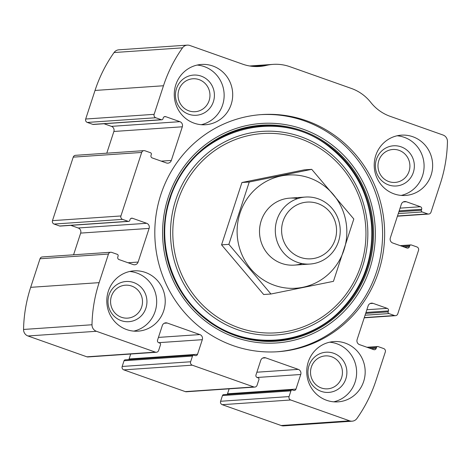 <?xml version="1.0" encoding="UTF-8"?>
<svg xmlns="http://www.w3.org/2000/svg" width="471" height="471" viewBox="0 0 471 471"><rect width="100%" height="100%" fill="white"/><g stroke="black" fill="none" stroke-linecap="round" stroke-linejoin="round"><path stroke-width="0.71" d="M167.252 323.035L199.857 334.569A4.027 3.898 86.1 0 1 202.306 339.685L197.532 354.292A2.014 1.949 86.1 0 1 195.065 355.546L194.14 355.216A1.342 1.301 86.1 0 0 192.492 356.052L190.625 361.769A2.685 2.596 86.1 0 0 192.256 365.178L253.775 386.938A2.685 2.596 86.1 0 0 257.066 385.266L258.938 379.549A1.342 1.301 86.1 0 0 258.12 377.842L257.195 377.518A2.014 1.949 86.1 0 1 255.977 374.963L260.751 360.35A4.027 3.898 86.1 0 1 265.685 357.848L298.29 369.376A4.027 3.898 86.1 0 1 300.739 374.492L295.965 389.105A2.014 1.949 86.1 0 1 293.498 390.353L292.573 390.029A1.342 1.301 86.1 0 0 290.925 390.865L289.059 396.582A2.685 2.596 86.1 0 0 290.689 399.991L349.617 420.833A6.712 6.494 86.1 0 0 356.941 418.46A141.006 136.331 86.1 0 0 375.97 380.55L385.313 351.972A2.685 2.596 86.1 0 0 383.682 348.564L378.142 346.603A1.342 1.301 86.1 0 0 376.5 347.439L376.188 348.393A2.014 1.949 86.1 0 1 373.721 349.641L359.567 344.642A4.027 3.898 86.1 0 1 357.124 339.526L368.128 305.862A4.027 3.898 86.1 0 1 373.061 303.359L387.209 308.358A2.014 1.949 86.1 0 1 388.434 310.919L388.122 311.873A1.342 1.301 86.1 0 0 388.94 313.574L394.474 315.535A2.685 2.596 86.1 0 0 397.765 313.863L418.525 250.354A2.685 2.596 86.1 0 0 416.894 246.939L411.36 244.985A1.342 1.301 86.1 0 0 409.711 245.821L409.399 246.769A2.014 1.949 86.1 0 1 406.932 248.023L392.785 243.018A4.027 3.898 86.1 0 1 390.335 237.902L401.339 204.243A4.027 3.898 86.1 0 1 406.279 201.735L420.426 206.74A2.014 1.949 86.1 0 1 421.651 209.301L421.339 210.254A1.342 1.301 86.1 0 0 422.151 211.956L427.692 213.916A2.685 2.596 86.1 0 0 430.983 212.244L440.32 183.666A141.006 136.331 86.1 0 0 447.45 141.547A6.712 6.494 86.1 0 0 443.034 135.024L390.171 116.331A44.315 42.843 86.1 0 1 370.759 102.378A44.315 42.843 86.1 0 0 351.342 88.43L289.824 66.67A44.315 42.843 86.1 0 0 273.092 64.374A44.315 42.843 86.1 0 0 266.256 65.422A44.315 42.843 86.1 0 1 259.427 66.47A44.315 42.843 86.1 0 1 242.695 64.174L189.831 45.481A6.712 6.494 86.1 0 0 182.507 47.848A141.006 136.331 86.1 0 0 163.478 85.757L154.135 114.335A2.685 2.596 86.1 0 0 155.766 117.75L161.306 119.705A1.342 1.301 86.1 0 0 162.948 118.869L163.26 117.921A2.014 1.949 86.1 0 1 165.727 116.667L179.881 121.671A4.027 3.898 86.1 0 1 182.324 126.787L171.32 160.446A4.027 3.898 86.1 0 1 166.387 162.954L152.239 157.95A2.014 1.949 86.1 0 1 151.014 155.389L151.326 154.441A1.342 1.301 86.1 0 0 150.508 152.734L144.974 150.773A2.685 2.596 86.1 0 0 141.683 152.445L120.923 215.959A2.685 2.596 86.1 0 0 122.554 219.368L128.088 221.329A1.342 1.301 86.1 0 0 129.737 220.493L130.049 219.539A2.014 1.949 86.1 0 1 132.516 218.285L146.664 223.289A4.027 3.898 86.1 0 1 149.113 228.406L138.109 262.07A4.027 3.898 86.1 0 1 133.169 264.572L119.022 259.568A2.014 1.949 86.1 0 1 117.797 257.013L118.109 256.059A1.342 1.301 86.1 0 0 117.297 254.352L111.757 252.397A2.685 2.596 86.1 0 0 110.744 252.256L42.296 256.948A2.685 2.596 86.1 0 0 40.017 258.756L30.68 287.334A141.006 136.331 86.1 0 0 23.55 329.453A6.712 6.494 86.1 0 0 27.966 335.976L86.894 356.818A2.685 2.596 86.1 0 0 87.906 356.953L156.354 352.267A2.685 2.596 86.1 0 0 158.633 350.453L160.505 344.737A1.342 1.301 86.1 0 0 159.687 343.035L158.762 342.705A2.014 1.949 86.1 0 1 157.544 340.15L162.318 325.543A4.027 3.898 86.1 0 1 167.252 323.035L164.255 323.241M110.744 252.256A2.685 2.596 86.1 0 0 108.465 254.063L99.128 282.647A141.006 136.331 86.1 0 0 91.998 324.76A6.712 6.494 86.1 0 0 96.414 331.284L155.342 352.125A2.685 2.596 86.1 0 0 156.354 352.267M143.961 150.638L75.513 155.324A2.685 2.596 86.1 0 0 73.235 157.137L52.475 220.646A2.685 2.596 86.1 0 0 54.106 224.061L59.64 226.015A1.342 1.301 86.1 0 0 60.147 226.086L128.595 221.394M289.059 396.582L220.611 401.268A2.685 2.596 86.1 0 0 222.241 404.683L281.169 425.519A6.712 6.494 86.1 0 0 283.707 425.872L352.155 421.18M190.625 361.769L122.177 366.462A2.685 2.596 86.1 0 0 123.808 369.87L185.327 391.625A2.685 2.596 86.1 0 0 186.345 391.766L254.793 387.074M187.293 45.128L118.845 49.82A6.712 6.494 86.1 0 0 114.059 52.54A141.006 136.331 86.1 0 0 95.03 90.45L85.687 119.028A2.685 2.596 86.1 0 0 87.318 122.436L92.858 124.397A1.342 1.301 86.1 0 0 93.364 124.468L161.812 119.775M378.613 271.667A118.851 114.906 86.1 0 0 261.599 114.583A118.851 114.906 86.1 0 0 160.835 194.647A118.851 114.906 86.1 0 0 277.849 351.725A118.851 114.906 86.1 0 0 378.613 271.667M108.336 291.213A30.215 29.214 -93.9 0 1 133.952 270.86A30.215 29.214 -93.9 0 1 165.162 299.008A30.215 29.214 -93.9 0 1 138.085 331.154A30.215 29.214 -93.9 0 1 108.336 291.213M175.801 84.804A30.215 29.214 -93.9 0 1 201.423 64.445A30.215 29.214 -93.9 0 1 232.633 92.593A30.215 29.214 -93.9 0 1 205.55 124.738A30.215 29.214 -93.9 0 1 175.801 84.804M308.275 361.928A30.215 29.214 -93.9 0 1 333.898 341.575A30.215 29.214 -93.9 0 1 365.107 369.723A30.215 29.214 -93.9 0 1 338.025 401.863A30.215 29.214 -93.9 0 1 308.275 361.928M375.746 155.512A30.215 29.214 -93.9 0 1 401.363 135.159A30.215 29.214 -93.9 0 1 432.572 163.307A30.215 29.214 -93.9 0 1 405.496 195.447A30.215 29.214 -93.9 0 1 375.746 155.512M220.611 401.268L222.477 395.552A1.342 1.301 86.1 0 1 223.619 394.651L292.067 389.959M227.193 394.404A2.014 1.949 86.1 0 0 227.517 393.791L229.136 388.834M122.177 366.462L124.044 360.745A1.342 1.301 86.1 0 1 125.186 359.838L193.634 355.146M128.76 359.591A2.014 1.949 86.1 0 0 129.083 358.979L130.702 354.021M73.57 254.805L80.665 233.098A4.027 3.898 86.1 0 0 78.215 227.982L70.797 225.356M106.782 153.181L113.876 131.474A4.027 3.898 86.1 0 0 111.433 126.358L104.014 123.738M397.106 135.778A30.215 29.214 -93.9 0 1 424.018 163.89A30.215 29.214 -93.9 0 1 401.192 195.412M376.417 159.363A20.141 19.476 -93.9 0 1 409.493 152.651A20.141 19.476 -93.9 0 1 398.707 185.656A20.141 19.476 -93.9 0 1 376.417 159.363M378.819 160.605A16.509 15.961 -93.9 0 1 392.82 149.484A16.509 15.961 -93.9 0 1 409.87 164.862A16.509 15.961 -93.9 0 1 395.075 182.424A16.509 15.961 -93.9 0 1 378.819 160.605M329.641 342.193A30.215 29.214 -93.9 0 1 356.553 370.306A30.215 29.214 -93.9 0 1 333.727 401.828M308.952 365.779A20.141 19.476 -93.9 0 1 342.028 359.067A20.141 19.476 -93.9 0 1 331.243 392.066A20.141 19.476 -93.9 0 1 308.952 365.779M311.355 367.021A16.509 15.961 -93.9 0 1 325.349 355.899A16.509 15.961 -93.9 0 1 342.399 371.278A16.509 15.961 -93.9 0 1 327.61 388.84A16.509 15.961 -93.9 0 1 311.355 367.021M197.166 65.069A30.215 29.214 -93.9 0 1 224.072 93.181A30.215 29.214 -93.9 0 1 201.252 124.703M176.472 88.648A20.141 19.476 -93.9 0 1 209.554 81.942A20.141 19.476 -93.9 0 1 198.762 114.942A20.141 19.476 -93.9 0 1 176.472 88.648M178.88 89.89A16.509 15.961 -93.9 0 1 192.875 78.775A16.509 15.961 -93.9 0 1 209.925 94.153A16.509 15.961 -93.9 0 1 195.129 111.709A16.509 15.961 -93.9 0 1 178.88 89.89M129.696 271.484A30.215 29.214 -93.9 0 1 156.607 299.597A30.215 29.214 -93.9 0 1 133.782 331.119M109.007 295.064A20.141 19.476 -93.9 0 1 142.083 288.358A20.141 19.476 -93.9 0 1 131.297 321.357A20.141 19.476 -93.9 0 1 109.007 295.064M111.409 296.306A16.509 15.961 -93.9 0 1 125.41 285.19A16.509 15.961 -93.9 0 1 142.46 300.569A16.509 15.961 -93.9 0 1 127.665 318.125A16.509 15.961 -93.9 0 1 111.409 296.306M260.575 114.659A118.851 114.906 -93.9 0 1 382.305 225.438A118.851 114.906 -93.9 0 1 276.824 351.79M283.042 221.246A28.425 27.477 -93.9 0 1 329.712 211.779A28.425 27.477 -93.9 0 1 314.493 258.344A28.425 27.477 -93.9 0 1 283.042 221.246M277.007 219.669A33.571 32.458 -93.9 0 1 305.473 197.055A33.571 32.458 -93.9 0 1 340.15 228.329A33.571 32.458 -93.9 0 1 310.065 264.043A33.571 32.458 -93.9 0 1 277.007 219.669M309.512 177.961A56.738 54.854 -93.9 0 1 328.222 274.387A56.738 54.854 -93.9 0 1 238.179 242.541A56.738 54.854 -93.9 0 1 309.512 177.961M302.094 263.572A33.571 32.458 -93.9 0 1 259.586 233.851A33.571 32.458 -93.9 0 1 297.643 198.609M333.45 281.334L353.821 218.997L311.72 169.336L249.241 182.012L228.865 244.349L270.966 294.01L333.45 281.334M249.241 182.012L241.935 182.512L304.413 169.837L311.72 169.336M228.865 244.349L221.558 244.849L241.935 182.512M270.966 294.01L263.666 294.51L221.558 244.849M99.128 282.647L30.68 287.334M108.465 254.063L40.017 258.756M120.923 215.959L52.475 220.646M141.683 152.445L73.235 157.137M349.617 420.833L281.169 425.519M290.689 399.991L222.241 404.683M253.775 386.938L185.327 391.625M192.256 365.178L123.808 369.87M163.478 85.757L95.03 90.45M182.507 47.848L114.059 52.54M154.135 114.335L85.687 119.028M91.998 324.76L23.55 329.453M96.414 331.284L27.966 335.976M155.342 352.125L86.894 356.818M266.256 65.422L252.515 66.364M155.766 117.75L87.318 122.436M161.306 119.705L92.858 124.397M165.727 116.667L164.232 116.767M179.881 121.671L111.433 126.358M182.324 126.787L113.876 131.474M171.32 160.446L161.253 161.135M122.554 219.368L54.106 224.061M128.088 221.329L59.64 226.015M132.516 218.285L131.015 218.391M146.664 223.289L78.215 227.982M149.113 228.406L80.665 233.098M138.109 262.07L128.041 262.759M199.857 334.569L158.439 337.407M202.306 339.685L158.674 342.67M197.532 354.292L129.083 358.979M192.492 356.052L124.044 360.745M265.685 357.848L262.688 358.054M298.29 369.376L256.872 372.22M300.739 374.492L257.107 377.483M295.965 389.105L227.517 393.791M290.925 390.865L222.477 395.552M376.5 347.439L368.946 347.957M376.188 348.393L371.154 348.734M373.061 303.359L370.065 303.56M387.209 308.358L366.85 309.753M388.434 310.919L365.967 312.456M388.122 311.873L365.655 313.409M388.94 313.574L365.066 315.211M394.474 315.535L364.289 317.601M427.692 213.916L397.5 215.983M422.151 211.956L398.283 213.593M421.339 210.254L398.872 211.791M421.651 209.301L399.184 210.837M420.426 206.74L400.067 208.135M406.279 201.735L403.276 201.941M409.399 246.769L404.365 247.116M409.711 245.821L402.157 246.339M168.176 197.561A110.014 106.364 -93.9 0 1 348.823 160.911A110.014 106.364 -93.9 0 1 289.912 341.145A110.014 106.364 -93.9 0 1 168.176 197.561M169.695 198.138A108.242 104.65 -93.9 0 1 347.439 162.083A108.242 104.65 -93.9 0 1 289.477 339.414A108.242 104.65 -93.9 0 1 169.695 198.138M170.084 198.385A107.541 103.973 -93.9 0 1 346.674 162.56A107.541 103.973 -93.9 0 1 289.088 338.749A107.541 103.973 -93.9 0 1 170.084 198.385M175.695 200.128A102.036 98.651 -93.9 0 1 343.247 166.139A102.036 98.651 -93.9 0 1 288.605 333.309A102.036 98.651 -93.9 0 1 175.695 200.128M177.873 200.817A99.876 96.561 -93.9 0 1 341.875 167.546A99.876 96.561 -93.9 0 1 288.393 331.178A99.876 96.561 -93.9 0 1 177.873 200.817M273.092 64.374L249.659 65.981M377.636 346.532L366.986 347.262M395.487 315.676L364.218 317.819M428.704 214.052L397.43 216.195M410.853 244.914L400.203 245.644M170.19 198.497C155.524 241.24 171.103 292.562 206.798 319.155C245.827 350.406 305.814 346.515 340.462 310.489C363.117 286.91 373.479 258.473 371.56 225.185C368.534 193.422 354.881 167.67 330.589 147.923C277.872 103.267 189.477 131.115 170.19 198.497M305.473 197.055L289.677 198.138M310.065 264.043L294.263 265.126"/></g></svg>
